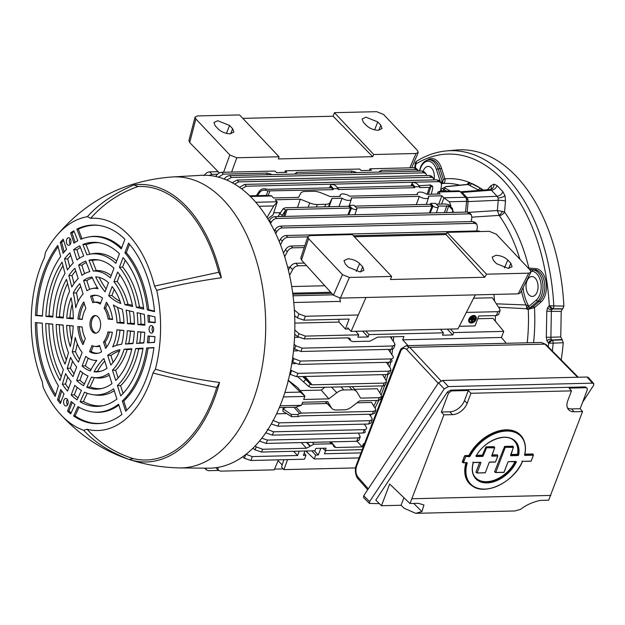 <?xml version="1.0" encoding="UTF-8"?>
<svg xmlns="http://www.w3.org/2000/svg" width="625" height="625" viewBox="0 0 625 625"><rect width="100%" height="100%" fill="white"/><g stroke="black" fill="none" stroke-linecap="round" stroke-linejoin="round"><path stroke-width="0.94" d="M460.336 191.836L462.117 192.422A1.992 1.32 136.7 0 0 461.18 192.727M487.359 189.75L491.023 185.68L494.062 184.148L497.164 185.648A5.312 3.516 -43.3 0 1 491.398 190.195L462.117 192.422L466.977 197.586L467.875 199.32L468.094 201.578L466.563 201.5M497.164 185.648L502.883 191.727A5.312 3.516 -43.3 0 1 497.117 196.273L466.977 197.586A1.992 1.32 136.7 0 0 465.945 197.945M537.164 291.906A9.953 6.008 -91.4 0 0 537.234 281.672A9.953 6.008 -91.4 0 0 531.812 276.523A9.953 6.008 -91.4 0 0 526.93 281.047A9.953 6.008 -91.4 0 0 526.859 291.281A9.953 6.008 -91.4 0 0 532.281 296.43A9.953 6.008 -91.4 0 0 537.164 291.906M502.883 191.727L505.023 195.781L505.492 201.055A5.312 0.766 5 0 0 498.242 200.266L498.062 198.008L497.117 196.273L491.398 190.195L490 189.547L490.734 189.328M491.023 185.68A5.312 3.57 -138 0 1 490.758 189.305M434.102 179.562A9.953 6.008 -91.4 0 0 428.125 166.414A9.953 6.008 -91.4 0 0 423.25 170.938A9.953 6.008 -91.4 0 0 423.164 171.172M479.133 190.375L467.695 184.375A1.992 1.586 85.1 0 0 469.109 182.359L481.328 188.641A1.992 1.5 -61.8 0 1 480.242 190.297M469.977 182.547A1.992 1.5 118.2 0 1 468.133 184.477L446.445 186.672A1.992 1.227 -95.8 0 0 445.984 186.578L442.672 188.297L443.891 189.68L446.68 191.133M416.297 163.883L415.812 164.062L416.438 161.352C415.406 162.406 414.969 163.281 415.133 163.977L415.82 164.117L415.477 167.648A3.32 1.281 -162.9 0 1 414.953 166.609L414.461 167.57A3.32 2.375 49.6 0 0 414.297 167.734M416.438 161.352C426.078 155.344 436.133 151.859 446.602 150.898A165.172 99.633 88.6 0 1 553.812 306.07L553.82 306.07A2.656 1.484 90.1 0 1 552.766 308.766L551.633 309.836L551.344 311.328L546.789 311.211L547.5 307.852L549.281 305.805A161.859 97.633 -91.4 0 0 415.812 164.062L415.82 164.117M561.203 311.414L551.344 311.328L550.891 337.461L551.133 339.008L552.219 340.266L562.242 339.867L560.766 336.961L561.203 311.414L562.305 309.023L552.438 308.93A3.32 2.539 -116.9 0 1 549.25 305.82M560.766 336.961L546.336 337.344L546.789 311.211M562.242 339.867L563.234 342.742A165.812 100.016 88.6 0 1 561.203 359.945M563.234 342.742L553.172 343.148A165.172 99.633 88.6 0 1 552.375 350.984M548.289 346.836A161.859 97.633 -91.4 0 0 548.641 343.172L552.172 340.273A2.656 1.477 86.5 0 1 553.172 343.148L548.609 343.148L546.93 340.82L546.336 337.344M563.867 306.094L562.781 308.781L552.719 308.766L549.281 305.805L563.867 306.094A165.812 100.016 88.6 0 0 456.234 150.031L446.602 150.898M562.305 309.023L562.781 308.781M552.219 340.266A2.656 1.484 87.7 0 1 553.18 343.148M561.773 339.539L551.898 340.039A3.32 2.422 124.9 0 0 548.609 343.148M553.812 306.07A2.656 1.484 91.3 0 1 552.719 308.766M496.352 303.828L526.008 304.953L528.648 305.922L526.992 308.758L498.586 307.258M526.055 304.961A6.633 3.727 87.3 0 1 526.992 308.758A132.531 79.945 -91.4 0 1 527.023 309.344L528.266 309.328A1.195 0.672 89.5 0 1 528.367 308.625L533.242 306.562L539.578 301.164A16.555 9.984 -91.4 0 0 544.555 282.992A16.555 9.984 -91.4 0 0 535.117 269.883L529.469 269.383M505.492 201.055L504.539 212.039A4.648 2.766 -35.5 0 1 499.258 215.625L497.352 210.523L498.242 200.266L468.094 201.578L467.18 212.07M471.961 217.141L499.016 215.398A4.648 1.328 125.8 0 0 502.477 211.43L497.352 210.523L468.828 212.359M442.867 191.219L440.719 189.758M440.82 189.188L442.547 188.492M427.43 160.102A17.742 10.703 88.6 0 1 441.492 168.242L444.914 178.883A1.195 0.422 -17.8 0 1 443.359 179.445L439.938 168.805A16.555 9.984 -91.4 0 0 430.492 159.766L428.734 159.883A16.477 9.938 88.6 0 1 438.133 168.883L442.297 181.82L442.031 183.328A1.328 1.172 12.9 0 0 441.406 183.281M440.75 182.312A1.328 0.469 -17.8 0 1 442.297 181.82M441.094 182.711A1.328 0.68 -1.1 0 1 442.445 182.688L443.359 179.445M466.906 184.461L469.109 182.359A137.25 82.789 88.6 0 0 444.914 178.883C445.406 181.492 444.594 183.031 442.461 183.523A1.195 0.711 84.9 0 1 442.031 183.328M469.562 185.242A1.992 1.5 118.2 0 0 471.414 183.32A137.25 82.789 88.6 0 1 479.898 187.867A1.992 1.5 118.2 0 1 478.047 189.797M481.328 188.641L482.109 189.336A1.992 1.219 -37.1 0 1 481.43 190.203M483.156 190.07A137.25 82.789 88.6 0 0 482.109 189.336L482.391 190.133M528.234 268.078L528.859 268.031A137.25 82.789 88.6 0 0 504.539 212.039L502.477 211.43M528.734 268.602A1.195 0.953 -84.9 0 0 528.859 268.031L536.055 268.672A17.742 10.703 88.6 0 1 546.172 282.719A17.742 10.703 88.6 0 1 540.836 302.203L534.5 307.609L528.266 309.328A132.609 79.992 -91.4 0 1 527.219 342.789M533.594 342.641A137.25 82.789 88.6 0 0 534.5 307.609A1.195 0.859 49.6 0 0 533.242 306.562M523.047 287.664A34.523 20.82 -91.4 0 0 528.648 305.922A133.859 80.742 88.6 0 1 528.688 306.547A1.328 0.953 49.6 0 0 530.086 307.703L529.445 308.141M521.562 290.578A35.852 21.625 88.6 0 0 526.008 304.953A6.633 3.703 92.5 0 1 526.711 308.758M459.727 185.188A132.609 79.992 -91.4 0 0 442.461 183.523L441.258 183.633M296.148 407.172L301.414 413.102L373.484 411.383L375.742 410.313L374.656 413.195L372.438 414.164L300.367 415.883L298.148 416.602L291.602 416.672L283.016 411.344L282.938 408.742L291.203 414.406L297.797 414.539L299.664 413.586L294.031 407.242M285.883 407.438L282.938 408.742M301.922 404.109L327.039 403.516M357.039 402.797L371.5 402.453L375.453 408.766L375.742 410.313M276.547 413.836L286.648 413.594M373.758 406.062L376.523 400.492M379.828 392.852L382.391 385.891M355.547 209.516A3.031 1.352 20.7 0 0 356.836 208.914A3.031 1.352 20.7 0 0 356.406 207.805L354.016 205.266L349.18 205.383L351.57 207.922A3.031 1.352 20.7 0 0 355.547 209.516M437.039 207.578A3.031 1.352 20.7 0 0 438.328 206.969A3.031 1.352 20.7 0 0 437.898 205.867L435.508 203.328L430.672 203.445L433.063 205.977A3.031 1.352 20.7 0 0 437.039 207.578M297.523 207.477L300.336 199.18L309.75 202.961A10.617 4.727 20.7 0 0 317.336 204.516L325.664 204.312A10.617 4.727 20.7 0 0 330.055 202.477L332.094 198.422L342.094 198.188A5.945 2.648 20.7 0 0 348.844 200.414A5.945 2.648 20.7 0 0 351.367 199.227A5.945 2.648 20.7 0 0 351.195 197.969L419.352 196.344A5.945 2.648 20.7 0 0 426.102 198.578A5.945 2.648 20.7 0 0 428.625 197.391A5.945 2.648 20.7 0 0 428.453 196.125L441.891 195.805L438.734 204.109M305.703 450.992L314.211 458.969L359.062 457.906M476.094 319.359A4.312 2.859 136.7 0 0 475.797 316.484A4.312 2.859 136.7 0 0 472.328 316.258A4.312 2.859 136.7 0 0 469.219 319.523A4.312 2.859 136.7 0 0 469.516 322.398A4.312 2.859 136.7 0 0 472.992 322.633A4.312 2.859 136.7 0 0 476.094 319.359M475.617 316.312A4.312 2.859 136.7 0 0 475.453 316.125A4.312 2.859 136.7 0 0 471.984 315.891A4.312 2.859 136.7 0 0 468.875 319.164A4.312 2.859 136.7 0 0 469.172 322.039A4.312 2.859 136.7 0 0 469.359 322.211M475.133 316.773A3.648 2.414 -43.3 0 1 475.227 319.016A3.648 2.414 -43.3 0 1 472.758 321.703A3.648 2.414 -43.3 0 1 469.844 321.75M469.75 319.516A3.648 2.414 136.7 0 0 470 321.945A3.648 2.414 136.7 0 0 472.938 322.141A3.648 2.414 136.7 0 0 475.57 319.375A3.648 2.414 136.7 0 0 475.312 316.938A3.648 2.414 136.7 0 0 472.375 316.742A3.648 2.414 136.7 0 0 469.75 319.516M284.898 392.469L300.258 392.102L288.305 380.398M300.258 392.102L304.93 396.125L303.672 399.477L328.812 398.875L321.25 390.086L300.211 390.586M288.008 380.109L297.547 387.461L304.93 396.125M379.242 397.672L381.5 396.602L380.406 399.484L378.188 400.453L379.242 397.672L360.562 398.117L357.109 392.242A10.617 7.031 136.7 0 0 356.547 391.477A10.617 7.031 136.7 0 0 352.109 389.781L343.773 389.977A10.617 7.031 136.7 0 0 336.805 392.727L328.812 398.875M324.805 387.266L321.25 390.086M381.5 396.602L381.203 395.055L377.258 388.75L354.586 389.289M280.07 405.813L301.469 405.305L302.625 402.25L327.758 401.656L331.211 407.531A10.617 7.031 136.7 0 0 331.922 408.453A10.617 7.031 136.7 0 0 336.211 409.992L344.547 409.797A10.617 7.031 136.7 0 0 351.516 407.047L359.508 400.898L378.188 400.453M301.469 405.305L295.523 407.211L279.336 407.594M331.055 441.875L335.828 447.523L333.984 446.789L333.031 444.508L331.188 443.773L313.992 444.187L310.336 446.062L307.07 442.453M335.828 447.523L362.234 446.891L357.023 441.25M384.781 378.297L385.812 374.555M388.078 364.797L388.57 362.289M390.195 352.172L390.547 349.344M391.523 338.688L391.633 336.805M348.359 337.852L351.055 341.008L352.758 341.594L369.961 341.18L377.539 337.141L403.938 336.516L402.688 339.82L501.445 337.469L506.25 343.289M402.688 339.82L408.055 345.625M447.234 329.125L452.805 334.945L453.703 332.578L450.445 329.047M440.477 329.289L443.398 332.82L442.5 335.188L452.805 334.945M362.562 331.141L368.141 336.961L369.031 334.594L365.773 331.062M355.812 331.305L358.727 334.836L357.836 337.203L368.141 336.961M294.805 329.969L298.984 333.688L305.359 336.109L304.312 338.891L297.836 336.719L294.688 334.289M500.102 310.625L498.609 314.562L496.383 315.562L497.852 311.672L500.102 310.625L499.797 309.109L492.398 297.773L473.602 298.219M470.578 318.844L474.609 319.125L470.578 318.844L470.367 319.406L470.852 319.391M470.914 319.211L470.711 319.766L472.289 319.727L471.445 321.953L471.977 321.938L472.813 319.719L474.398 319.68L474.609 319.125M471.328 318.094L471.117 318.656L474.82 318.562L475.031 318.008L470.992 317.734L475.031 318.008M472.422 316.727L472.258 317.156L473.844 317.117L474.055 316.562L472.75 316.594M470.992 317.734L470.781 318.289L471.258 318.281M471.805 319.742L471.109 321.586L471.586 321.578M496.383 315.562L478.797 315.977L475.039 325.922L459.273 326.305M466.359 312.422L497.852 311.672M348.82 328.93L345.391 329.016L338.969 322.062L338.891 319.312M345.391 329.016L349.148 319.07L303.859 320.148L297.414 317.914L294.656 315.711M294.359 309.969L298.93 313.898L305.328 316.258L358.289 314.992M340.32 301.391L293.766 302.5M453.703 332.578L503.75 331.383L493.031 318.391L477.75 318.758M338.969 322.062L294.836 323.117M305.359 336.109L358.727 334.836M369.031 334.594L443.398 332.82M304.312 338.891L348.125 337.844L349.828 338.43L350.422 339.578L348.633 337.875M501.445 337.469L503.75 331.383M364.258 444.312L363.484 443.586L362.234 446.891M255.172 445.906L256.227 446.844L262.602 449.266L306.414 448.227L301.328 442.586M262.602 449.266L261.555 452.047L255.078 449.883L252.914 448.211M261.555 452.047L314.922 450.773L315.812 448.406L326.117 448.164L325.227 450.531L362.219 449.648M309.492 445.133L306.922 442.453M322.773 448.242L325.227 450.531M304.195 453.172L305.961 455.312L304.492 459.203L250.828 460.484L244.383 458.25L242.609 456.828M314.375 450.789L318.281 455.016L315.68 455.078L311.773 450.852M305.008 451.008L303.359 455.375L305.961 455.312M318.281 455.016L320.828 448.289M325.695 450.516L324.469 453.766L360.977 452.898M315.68 455.078L314.211 458.969M293.539 451.281L297.594 455.508L299.242 451.148M245.906 454.234L252.305 456.594L297.594 455.508M306.57 442.461L310.078 446.344L306.414 448.227M287.539 459.609L283.938 469.625L281.547 467.086L283.883 459.695M278.492 459.82L274.211 469.852L220.555 471.133L218.375 470.336L215.898 467.695M283.938 469.625L355.547 467.914M278.141 460.648L282.219 464.977M217.859 467.391L218.375 470.336M205.75 468.164L206.398 469.898L208.57 470.688L218.492 470.453M274.531 469.117L283.258 468.906M232.242 182.727L237.172 180.055L429.508 175.469L431.672 176.258L433.414 178.109L431.211 177.281L429.508 175.469M237.172 180.055L238.875 181.867L234.562 184.055M434.141 179.891L433.414 178.109M238.875 181.867L431.211 177.281M294.742 174.07L296.602 172.391L351.859 171.07L355.945 172.18L355.781 172.617M271.508 174.625L272.062 174.609M204.086 175.609C205.523 173.352 207.391 172.109 209.687 171.875L218.156 171.672M209.687 171.875L212.07 174.406L209.078 175.453M212.07 174.406L217.422 174.281M284.641 172.398L285.344 170.805L286.797 172.344L276.492 172.594L275.039 171.047L221.672 172.32L223.375 174.133L218.422 177.125M215.766 176.484L216.031 176.016C217.5 173.781 219.375 172.555 221.672 172.32M223.375 174.133L267.188 173.086L271.273 174.195L271.109 174.633M285.344 170.805L359.703 169.031L361.156 170.578L371.461 170.328L370.008 168.789L369.305 170.383M370.008 168.789L414.195 167.734L416.359 168.523L418.102 170.375L415.898 169.547L414.195 167.734M418.586 171.117L418.102 170.375M379.414 172.055L379.438 171.234M379.398 171.617L381.273 170.367L415.898 169.547M356.18 172.602L356.734 172.594M417.438 184.133A3.031 1.352 20.7 0 0 414.461 182.633A3.031 1.352 20.7 0 0 412.188 183.102A3.031 1.352 20.7 0 0 412.602 184.25L414.992 186.789L419.828 186.672L417.438 184.133M335.945 186.078A3.031 1.352 20.7 0 0 332.969 184.578A3.031 1.352 20.7 0 0 330.695 185.039A3.031 1.352 20.7 0 0 331.109 186.195L333.5 188.727L338.336 188.609L335.945 186.078M333.5 188.727L333.148 189.641L331.445 187.828L268.07 189.336L265.695 188.945L265.828 190.328C263.203 189.805 261.117 190.562 259.586 192.594L257.625 195.633M337.461 187.688L412.937 185.891L414.641 187.695L338.047 189.523L338.336 188.609M414.992 186.789L414.641 187.695M419.828 186.672L419.539 187.578L429.469 187.344L431.68 186.414L429.258 185.086L430.117 184.867L432.578 186.219L431.68 186.414M418.953 185.742L429.258 185.086M431.234 194.211L432.688 188.648L432.578 186.219M266.297 195.43L267.914 190.898L333.148 189.641M256.32 195.664L259.438 191.07C260.984 189.117 263.07 188.414 265.695 188.945M267.914 190.898L265.828 190.328M249.719 195.82L267.711 195.398L271.445 195.805L273.5 197.969L298.633 197.367L300.672 193.312A10.617 4.727 20.7 0 1 305.055 191.477L313.391 191.281A10.617 4.727 20.7 0 1 320.977 192.836L330.383 196.609L340.383 196.375A5.945 2.648 20.7 0 1 340.242 195.023L339.672 196.391M438.312 192.008L439.516 191.305L458.656 190.844A3.984 2.398 88.6 0 1 460.016 191.492L438.312 192.008L440.188 194L426.75 194.32A5.945 2.648 20.7 0 0 421.188 192.148A5.945 2.648 20.7 0 0 417.508 193.188A5.945 2.648 20.7 0 0 417.641 194.531L349.492 196.156A5.945 2.648 20.7 0 0 343.93 193.992A5.945 2.648 20.7 0 0 340.242 195.023M438.133 191.836L437.18 194.07M300.336 199.18L275.203 199.781L277.25 201.969L272.969 215.016L267.75 218.758M277.25 201.969L273.719 205.938L259.102 206.289M267.016 217.57L273.719 205.938M280 212.648L273.695 212.797M332.094 198.422L329.117 206.719M342.094 198.188L339 206.484M419.352 196.344L416.258 204.648M453.523 212.391L452.695 210.289M450.906 205.727L449.352 201.758L443.766 197.797L465.461 197.281L460.016 191.492M441.555 204.047L443.938 197.992M441.891 195.805L443.766 197.797M465.523 212.109L466.57 201.344A3.984 2.398 -91.4 0 0 465.461 197.281M292.836 294.219L331.68 293.297M292.695 293.172L330.75 292.266M274.352 230.773L274.906 229.805C276.367 227.578 278.25 226.344 280.547 226.117L282.25 227.93C279.961 228.164 278.133 229.453 276.766 231.789L275.773 233.734M476.711 230.961L477.445 227.008L476.789 224.172L474.586 223.344L472.883 221.531L475.047 222.32L476.789 224.172M282.25 227.93L474.586 223.344M280.547 226.117L472.883 221.531M288.391 270.164L290.156 267.008C291.594 264.75 293.461 263.508 295.75 263.273L304.266 263.07M295.75 263.273L298.141 265.812C295.852 266.047 294.008 267.32 292.617 269.625L289.586 275.391M298.141 265.812L306.57 265.609M291.703 286.547L324.852 285.758M283.484 253.086L285.438 249.711C286.898 247.484 288.773 246.25 291.07 246.023L304.836 245.695M291.07 246.023L292.773 247.836C290.484 248.07 288.664 249.359 287.297 251.695L284.688 256.805M292.773 247.836L304.227 247.562M287.633 267.133L290.117 267.07M438 205.977L449.078 206.133L448.945 204.742L452.539 208.633L452.688 210.125L449.078 206.133M448.945 204.742L445.117 203.961L436.305 204.172M452.453 212.422L452.688 210.125M429.383 212.969L431.992 206.125L430.289 204.312L430.672 203.445M356.508 207.922L431.992 206.125M354.812 206.109L430.289 204.312M347.891 214.914L350.5 208.062L348.797 206.25L349.18 205.383M278.008 216.578L283.148 208.727L285.414 207.766L348.797 206.25M283.586 216.445L285.812 209.906L287.125 209.57L350.5 208.062M285.812 209.906L281.562 216.492M269.039 220.914L269.367 220.336C270.828 218.109 272.711 216.875 275.008 216.648L276.711 218.461C274.422 218.695 272.594 219.984 271.234 222.312L270.578 223.594M471.156 221.578L471.906 217.539L471.25 214.703L469.047 213.875L467.344 212.062L469.508 212.852L471.25 214.703M276.711 218.461L469.047 213.875M275.008 216.648L467.344 212.062M279.164 241.469L280.477 239.188C281.938 236.961 283.82 235.727 286.117 235.5L287.82 237.312C285.531 237.547 283.703 238.836 282.344 241.172L280.492 244.797M286.117 235.5L478.453 230.922L480.453 231.547M287.82 237.312L307.766 236.836M353.414 235.75L446.5 233.531M239.539 187.305L244.641 184.406L436.977 179.82L439.148 180.609L440.891 182.461L438.688 181.633L436.977 179.82M244.641 184.406L246.352 186.211L241.648 188.859M440.438 191.281L441.547 185.289L440.891 182.461M246.352 186.211L438.688 181.633M224.094 179.312C225.555 177.078 227.43 175.852 229.727 175.617L422.062 171.039L424.234 171.82L425.977 173.672L423.773 172.844L422.062 171.039M229.727 175.617L231.43 177.43L226.758 180.047M426.703 175.539L425.977 173.672M231.43 177.43L423.773 172.844M495.414 321.281A130.742 78.867 -91.4 0 0 495.375 315.586M494.594 301.148A130.742 78.867 -91.4 0 0 493.906 294.43M333.07 294.828L293.031 295.781M302.672 376.531L310.688 384.398L303.883 376.508M304.93 376.477L312.109 384.812L384.18 383.094L386.438 382.023L385.344 384.906L383.125 385.875L311.055 387.594L308.469 386.297L297.68 376.648M312.109 384.812L310.688 384.398M386.438 382.023L386.141 380.469L382.484 374.633M301.414 413.102L299.664 413.586M267.258 429.383L273.633 431.805L272.375 435.141L265.711 432.828M364.25 429.789L364.828 430.523C365.797 431.984 365.203 432.805 363.039 432.984L364.297 429.648L273.633 431.805M364.297 429.648C366.469 429.453 367.102 428.547 366.195 426.922L364.305 424.125M363.039 432.984L272.375 435.141M356.719 441.266L357.984 437.93L360.242 436.859L358.938 440.297L356.719 441.266L266.172 443.422L259.469 441.078M261.766 438.227L267.43 440.086L266.172 443.422M360.242 436.859L358.445 433.094M357.984 437.93L267.43 440.086M272.82 420.422L279.195 422.852L277.938 426.188L271.461 424.016L271.906 422.844M368.688 424.023L369.945 420.688L372.203 419.617L370.906 423.055L368.688 424.023L277.938 426.188M372.203 419.617L371.844 417.961L369.32 414.234M369.945 420.688L279.195 422.852M292.688 357.508L293.984 358.656L300.359 361.078L299.094 364.422L292.055 361.812M390.969 359.062L391.555 359.797C392.523 361.258 391.93 362.078 389.766 362.258L391.023 358.922L300.359 361.078M391.023 358.922C393.195 358.734 393.82 357.82 392.922 356.195L388.32 349.398M297.406 350.859L293.484 350.953M389.766 362.258L299.094 364.422M391.461 349.328L392.719 345.992L394.977 344.922L393.68 348.359L391.461 349.328L300.914 351.484L293.711 348.75M294.109 344.227L295.797 345.727L302.172 348.148L300.914 351.484M394.977 344.922L394.617 343.266L390.273 336.844M392.719 345.992L302.172 348.148M298.641 337.266L294.555 337.367M387.391 374.516L388.656 371.18L390.914 370.109L389.609 373.547L387.391 374.516L296.641 376.68L289.75 374.188M290.594 370.086L297.898 373.344L296.641 376.68M388.656 371.18L297.898 373.344M390.914 370.109L390.547 368.453L386.414 362.336M295.156 363.633L291.75 363.719M362.695 266.836L359.625 263.57C356.375 260.625 352.438 259.039 347.812 258.828L344 260.609L345.258 263.914L348.32 267.18L360.141 271.93L363.906 270.281L362.695 266.836L360.531 271.906M507.789 260.047L510.859 263.305L512.078 266.75L508.312 268.398L496.492 263.648L493.422 260.383L492.164 257.078L495.984 255.305C500.602 255.508 504.539 257.094 507.789 260.047L504.437 267.914M475.305 294.875L457.969 328.867L351.07 331.414L347.703 327.695M365.984 297.477L351.07 331.414M339.82 298.078L340.414 302.031M530.898 272.266L520.359 292.922L518.172 293.852L528.719 273.172L530.898 272.266L530.211 270.164L496.242 234.133L489.289 231.336L447.023 232.344L486.508 274.18L484.773 277.266L390.445 279.516L391.633 276.438L349.422 277.445L340.352 298.094L333.422 295.211L301.492 260.016L300.766 258.031L307.82 236.672L308.57 238.602L301.492 260.016M354.359 236.758L446.039 234.57L447.023 232.344M446.039 234.57L484.773 277.266M307.82 236.672L310.078 235.609L352.336 234.602L391.633 276.438M333.422 295.211L342.469 274.641L308.57 238.602M518.172 293.852L340.352 298.094M528.719 273.172L486.508 274.18M342.469 274.641L349.422 277.445M70.688 239.812A3.805 2.289 88.6 0 1 68.883 245.32A3.805 2.289 88.6 0 1 66.648 243.25A3.805 2.289 88.6 0 1 68.703 237.734A3.805 2.289 88.6 0 1 70.688 239.812M70.281 244.297A3.547 2.141 88.6 0 1 69.641 243.07A3.547 2.141 88.6 0 1 70.148 238.688M151.289 333.141A3.805 2.289 88.6 0 1 149.062 329.172A3.805 2.289 88.6 0 1 151.391 325.547A3.805 2.289 88.6 0 1 151.422 325.547A3.805 2.289 88.6 0 1 153.648 329.32A3.805 2.289 88.6 0 1 151.57 333.133A3.805 2.289 88.6 0 1 151.289 333.141M63.203 239.188L66.508 249.469A87.828 52.977 -91.4 0 0 63.102 253.305L60.273 242.344A99.328 59.914 -91.4 0 1 63.203 239.188M70.602 232.875A99.328 59.914 -91.4 0 1 73.867 230.758L77.789 240.781A87.828 52.977 -91.4 0 0 73.906 243.156L70.602 232.875L72.039 232.945L75.07 242.383M155.195 322.719L148.242 322.102A87.828 52.977 -91.4 0 0 147.867 315.203L154.945 316.867A99.328 59.914 -91.4 0 1 155.195 322.719M147.391 342.82A87.828 52.977 -91.4 0 0 148 336.016L154.961 336.633A99.328 59.914 -91.4 0 1 154.508 342.422L147.391 342.82L154.523 342.266M63.938 400.125A3.805 2.289 88.6 0 1 65.922 398.398A3.805 2.289 88.6 0 1 67.906 400.453A3.805 2.289 88.6 0 1 67.844 404.273A3.805 2.289 88.6 0 1 66.102 405.992A3.805 2.289 88.6 0 1 63.945 404.125A3.805 2.289 88.6 0 1 63.938 400.125M67.523 411.172L71.172 401.508A87.828 52.977 -91.4 0 0 74.953 404.562L70.703 413.859A99.328 59.914 -91.4 0 1 67.523 411.172L68.961 411.07A99.133 59.797 -91.4 0 0 71.125 412.937M60.742 389.477A87.828 52.977 -91.4 0 0 64.008 393.906L60.359 403.562A99.328 59.914 -91.4 0 1 57.547 399.891L60.742 389.477M91.922 345.555A22.07 13.312 -91.4 0 0 94.594 346.359A22.07 13.312 -91.4 0 0 99.539 345.453L101.586 351.812A29.133 17.57 -91.4 0 1 97.633 353.32A29.133 17.57 -91.4 0 1 89.609 351.672L91.922 345.555M103.898 358.531A70.453 42.5 -91.4 0 0 94.039 371.797A47.562 28.688 -91.4 0 0 99.102 371.633A47.562 28.688 -91.4 0 0 107.023 368.242L103.898 358.531M91.43 377.102A53.312 32.164 -91.4 0 0 93.586 377.5A53.312 32.164 -91.4 0 0 108.68 373.383L111.977 383.656A64.812 39.094 -91.4 0 1 100.477 388.789A64.812 39.094 -91.4 0 1 86.789 387.234L91.43 377.102M84.539 392.156A70.57 42.57 -91.4 0 0 93.031 394.695A70.57 42.57 -91.4 0 0 113.633 388.797L116.93 399.055A82.07 49.508 -91.4 0 1 101.852 405.938A82.07 49.508 -91.4 0 1 80.125 401.805L84.539 392.156M77.938 406.57A87.828 52.977 -91.4 0 0 92.469 411.898A87.828 52.977 -91.4 0 0 118.586 404.188L121.883 414.445A99.328 59.914 -91.4 0 1 103.227 423.094A99.328 59.914 -91.4 0 1 73.625 416.008L77.938 406.57M125.648 411.242A99.328 59.914 -91.4 0 0 153.93 347.555L146.703 347.953A87.828 52.977 -91.4 0 1 122.344 400.984L125.648 411.242M120.695 395.852A82.07 49.508 -91.4 0 0 143.055 348.156L135.664 348.57A70.57 42.57 -91.4 0 1 117.398 385.586L120.695 395.852M115.742 380.445A64.812 39.094 -91.4 0 0 131.898 348.781L124.141 349.211A53.312 32.164 -91.4 0 1 112.437 370.18L115.742 380.445M107.664 355.32L110.789 365.031A47.562 28.688 -91.4 0 0 119.977 349.688A70.453 42.5 -91.4 0 0 107.664 355.32L110.883 355.469A70.016 42.234 -91.4 0 1 119.5 350.938M105.594 348.406A29.133 17.57 -91.4 0 0 112.336 332.297L107.938 331.906A22.07 13.312 -91.4 0 1 103.547 342.039L105.594 348.406M108.156 319.078A22.07 13.312 -91.4 0 0 104.133 308.195L106.391 302.211A29.133 17.57 -91.4 0 1 112.563 319.469L108.156 319.078L109.633 318.844A22.281 13.445 -91.4 0 0 105.672 308.133L107.359 303.656M108.695 295.68A70.453 42.5 -91.4 0 0 120.773 303.492A47.562 28.688 -91.4 0 0 112.141 286.555L108.695 295.68L111.922 295.469L114.219 289.391M124.906 304.703A53.312 32.164 -91.4 0 0 113.969 281.719L117.617 272.07A64.812 39.094 -91.4 0 1 132.625 306.508L124.906 304.703L127.953 304.234A53.758 32.43 -91.4 0 0 117.18 281.547L119.742 274.781M136.375 307.391A70.57 42.57 -91.4 0 0 119.438 267.242L123.086 257.594A82.07 49.508 -91.4 0 1 143.727 309.109L136.375 307.391L139.445 306.93A71.008 42.836 -91.4 0 0 122.656 267.062L125.234 260.242M147.359 309.961A87.828 52.977 -91.4 0 0 124.906 252.773L128.555 243.133A99.328 59.914 -91.4 0 1 154.547 311.648L147.359 309.961L148.727 309.758A88.023 53.094 -91.4 0 0 126.336 252.688L129.523 244.266M88.305 237.055A87.828 52.977 -91.4 0 1 121.266 248.906L124.914 239.266A99.328 59.914 -91.4 0 0 98.516 225.359A99.328 59.914 -91.4 0 0 76.852 229.133L80.828 239.312A87.828 52.977 -91.4 0 1 88.305 237.055L89.562 236.828A88.023 53.094 -91.4 0 1 121.672 247.828M89.68 254.203A70.57 42.57 -91.4 0 1 115.797 263.375L119.445 253.734A82.07 49.508 -91.4 0 0 97.961 242.555A82.07 49.508 -91.4 0 0 82.844 244.453L86.914 254.859A70.57 42.57 -91.4 0 1 89.68 254.203L92.508 253.703A71.008 42.836 -91.4 0 1 116.68 261.047M113.977 268.203A64.812 39.094 -91.4 0 0 97.398 259.758A64.812 39.094 -91.4 0 0 88.984 260.164L93.258 271.094A53.312 32.164 -91.4 0 1 110.328 277.859L113.977 268.203M108.5 282.688A47.562 28.688 -91.4 0 0 96.844 276.953A47.562 28.688 -91.4 0 0 95.68 276.844A70.453 42.5 -91.4 0 0 105.055 291.82L108.5 282.688M93.547 302.414A22.07 13.312 -91.4 0 1 100.258 304.078L102.516 298.102A29.133 17.57 -91.4 0 0 96.25 295.32A29.133 17.57 -91.4 0 0 90.57 296.117L92.664 302.625A22.07 13.312 -91.4 0 1 93.547 302.414L94.906 302.172A22.281 13.445 -91.4 0 1 100.594 303.18M77.945 319.047A29.133 17.57 -91.4 0 1 83.75 301.938L85.844 308.445A22.07 13.312 -91.4 0 0 82.25 319.43L77.945 319.047L82.297 319.062M66.758 318.273L73.328 318.859A70.453 42.5 -91.4 0 0 71.109 297.789A47.562 28.688 -91.4 0 0 70.867 298.406A47.562 28.688 -91.4 0 0 66.758 318.273L69.906 317.797A47.117 28.422 -91.4 0 1 72.188 304.055M56.328 317.352A64.812 39.094 -91.4 0 1 62.008 288.992A64.812 39.094 -91.4 0 1 66.5 279.328L69.586 291.273A53.312 32.164 -91.4 0 0 67.914 295.266A53.312 32.164 -91.4 0 0 63.273 317.969L56.328 317.352L59.477 316.867A64.375 38.828 -91.4 0 1 65.086 289.164A64.375 38.828 -91.4 0 1 67.555 283.398M45.906 316.422A82.07 49.508 -91.4 0 1 53.141 279.578A82.07 49.508 -91.4 0 1 62.07 262.156L65.008 273.531A70.57 42.57 -91.4 0 0 59.047 285.852A70.57 42.57 -91.4 0 0 52.852 317.039L45.906 316.422L49.047 315.938A81.633 49.242 -91.4 0 1 56.219 279.75A81.633 49.242 -91.4 0 1 62.984 265.711M35.484 315.492A99.328 59.914 -91.4 0 1 44.273 270.156A99.328 59.914 -91.4 0 1 57.75 245.422L60.625 256.539A87.828 52.977 -91.4 0 0 50.18 276.438A87.828 52.977 -91.4 0 0 42.43 316.109L35.484 315.492L36.883 315.281A99.133 59.797 -91.4 0 1 45.641 270.234A99.133 59.797 -91.4 0 1 58.117 246.836M35.367 322.57A99.328 59.914 -91.4 0 0 55.141 396.383L58.391 385.805A87.828 52.977 -91.4 0 1 42.305 323.188L35.367 322.57L42.305 323.234M45.781 323.492A82.07 49.508 -91.4 0 0 60.023 380.461L63.344 369.648A70.57 42.57 -91.4 0 1 52.727 324.109L45.781 323.492L52.727 324.227M56.203 324.422A64.812 39.094 -91.4 0 0 65.039 364.133L68.523 352.773A53.312 32.164 -91.4 0 1 63.156 325.039L56.203 324.422L63.156 325.156M66.633 325.352A47.562 28.688 -91.4 0 0 70.266 346.547A70.453 42.5 -91.4 0 0 73.211 325.93L66.633 325.352L73.203 326.055M77.812 326.57A29.133 17.57 -91.4 0 0 83.008 344.656L85.32 338.539A22.07 13.312 -91.4 0 1 82.125 326.953L77.812 326.57L82.125 327.016M144.828 325.219A82.07 49.508 -91.4 0 0 144.305 314.367L137.125 312.688A70.57 42.57 -91.4 0 1 137.891 324.602L144.828 325.219M134.414 324.297A64.812 39.094 -91.4 0 0 133.484 311.836L126.086 310.102A53.312 32.164 -91.4 0 1 127.461 323.68L134.414 324.297M123.977 323.367A47.562 28.688 -91.4 0 0 122.266 309.156A75.547 45.57 -91.4 0 1 113.359 304.984A36.062 21.75 -91.4 0 1 117.016 322.75L123.977 323.367M112.641 346.883A36.062 21.75 -91.4 0 0 116.898 329.82L123.859 330.438A47.562 28.688 -91.4 0 1 121.656 344.297A75.547 45.57 -91.4 0 0 119.93 344.555A75.547 45.57 -91.4 0 0 112.641 346.883M125.5 344.039A53.312 32.164 -91.4 0 0 127.336 330.75L134.289 331.367A64.812 39.094 -91.4 0 1 132.938 343.625L125.5 344.039L128.742 343.508A53.758 32.43 -91.4 0 0 130.438 331.141L134.281 331.484M136.594 343.422A70.57 42.57 -91.4 0 0 137.766 331.68L144.711 332.297A82.07 49.508 -91.4 0 1 143.805 343.016L136.594 343.422L139.789 342.891A71.008 42.836 -91.4 0 0 140.867 332.07L144.703 332.414M69.922 252.867A82.07 49.508 -91.4 0 0 64.523 258.82L67.391 269.93A70.57 42.57 -91.4 0 1 73.219 263.133L69.922 252.867M74.875 268.266A64.812 39.094 -91.4 0 0 68.844 275.555L71.797 287A53.312 32.164 -91.4 0 1 78.172 278.539L74.875 268.266M79.828 283.68A47.562 28.688 -91.4 0 0 73.297 292.938A75.547 45.57 -91.4 0 1 75.758 307.711A36.062 21.75 -91.4 0 1 76.781 304.68A36.062 21.75 -91.4 0 1 83.141 293.969L79.828 283.68M83.594 280.477A47.562 28.688 -91.4 0 1 91.984 277A75.547 45.57 -91.4 0 0 98.047 288.711A36.062 21.75 -91.4 0 0 92.43 288.508A36.062 21.75 -91.4 0 0 86.898 290.766L83.594 280.477L86.82 280.633L89.617 289.328M78.633 265.062A64.812 39.094 -91.4 0 1 85.75 261.141L89.844 271.617A53.312 32.164 -91.4 0 0 81.938 275.328L78.633 265.062L81.859 265.211L84.578 273.672M73.68 249.664A82.07 49.508 -91.4 0 1 79.758 245.828L83.734 255.992A70.57 42.57 -91.4 0 0 76.984 259.922L73.68 249.664L76.906 249.805L79.586 258.148M71.172 394.984A82.07 49.508 -91.4 0 0 77.102 399.883L81.414 390.461A70.57 42.57 -91.4 0 1 74.812 385.344L71.172 394.984L74.398 394.773L77.172 387.43M76.641 380.508A64.812 39.094 -91.4 0 0 83.594 385.68L88.039 375.969A53.312 32.164 -91.4 0 1 80.289 370.859L76.641 380.508L79.867 380.289L82.68 372.852M88.234 358.148L85.344 365.797L82.109 366.023A47.562 28.688 -91.4 0 0 90.359 370.977A75.547 45.57 -91.4 0 1 96.805 360.375A36.062 21.75 -91.4 0 1 94.141 360.305L96.625 360.625M82.109 366.023L85.766 356.359A36.062 21.75 -91.4 0 0 94.141 360.305M75.242 337.477A36.062 21.75 -91.4 0 0 82.125 352.492L78.477 362.156A47.562 28.688 -91.4 0 1 72.273 351.773A75.547 45.57 -91.4 0 0 75.242 337.477M70.578 357.422A53.312 32.164 -91.4 0 0 76.648 366.992L73 376.648A64.812 39.094 -91.4 0 1 67.234 368.312L70.578 357.422M65.594 373.656A70.57 42.57 -91.4 0 0 71.172 381.477L67.531 391.117A82.07 49.508 -91.4 0 1 62.352 384.227L65.594 373.656M90.766 319.539A8.836 5.328 -91.4 0 0 90.672 328.523A8.836 5.328 -91.4 0 0 95.375 333.188A8.836 5.328 -91.4 0 0 99.844 329.18A8.836 5.328 -91.4 0 0 99.875 319.992A8.836 5.328 -91.4 0 0 94.953 315.531A8.836 5.328 -91.4 0 0 90.766 319.539M83.711 430.281L87.016 429.25C99.547 443.047 114.977 452.836 133.305 458.625L129.203 459.5C109.484 451.859 94.328 442.117 83.711 430.281A108.18 65.25 88.6 0 1 58.531 412.164A108.18 65.25 88.6 0 1 43.133 387.188L42.281 381.742A106.187 64.055 88.6 0 1 44.422 257.727L45.461 252.453A108.18 65.25 88.6 0 1 54.398 238.398A108.18 65.25 88.6 0 1 87.406 216.703C98.438 204.203 113.953 193.609 133.945 184.922A138.797 83.727 88.6 0 1 221.359 277.75C196.523 281.305 174.984 285.5 156.742 290.336A108.18 65.25 88.6 0 1 155.383 369.188C173.445 374.672 194.828 379.102 219.547 382.484L216.773 387.477C196.375 383.43 175.109 378.617 152.984 373.023A106.187 64.055 88.6 0 1 87.016 429.25M152.984 373.023L155.383 369.188M156.742 290.336L154.484 286.094L218.758 272.281L221.359 277.75M133.945 184.922L138.008 186.523C119.453 193.023 103.672 203.617 90.664 218.312A106.187 64.055 88.6 0 1 154.484 286.094M90.664 218.312L87.406 216.703M152.969 332.109A3.547 2.141 88.6 0 1 152.836 326.5M67.508 404.969A3.547 2.141 88.6 0 1 66.93 400.195A3.547 2.141 88.6 0 1 67.375 399.359M95.648 315.562A8.891 5.367 -91.4 0 0 92.109 319.469A8.891 5.367 -91.4 0 0 96.062 333.133M219.547 382.484A138.797 83.727 88.6 0 1 214.25 398.961A138.797 83.727 88.6 0 1 129.203 459.5M281.711 401.656A146.508 88.375 88.6 0 1 208.172 468.188L179.586 467.93A145.562 87.805 88.6 0 0 252.648 401.82A145.562 87.805 88.6 0 0 253.258 250.859A145.562 87.805 88.6 0 0 172.656 176.938L201.195 175.32A146.508 88.375 88.6 0 1 282.32 249.711A146.508 88.375 88.6 0 1 281.711 401.656M216.773 387.477A136.805 82.523 88.6 0 1 133.305 458.625M138.008 186.523A136.805 82.523 88.6 0 1 218.758 272.281M67.727 376.953L65.539 384.07L62.352 384.227M65.539 384.07A81.633 49.242 -91.4 0 0 68.594 388.312M72.578 361.133L70.414 368.172L67.234 368.312M70.414 368.172A64.375 38.828 -91.4 0 0 74.086 373.781M85.344 365.797A47.117 28.422 -91.4 0 0 91.062 369.602M79.867 380.289A64.375 38.828 -91.4 0 0 84.414 383.898M74.398 394.773A81.633 49.242 -91.4 0 0 78.008 397.898M80.398 247.453A81.633 49.242 -91.4 0 0 76.906 249.805M86.297 262.531A64.375 38.828 -91.4 0 0 81.859 265.211M92.391 277.938A47.117 28.422 -91.4 0 0 86.82 280.633M97.477 287.797A36.5 22.016 -91.4 0 0 95.258 288.008L92.43 288.508M78.102 301.57A75.992 45.836 -91.4 0 0 76.453 292.969L73.297 292.938M80.703 286.391A47.117 28.422 -91.4 0 0 76.453 292.969M75.703 270.852A64.375 38.828 -91.4 0 0 72.016 275.617L74.047 283.477M72.016 275.617L68.844 275.555M70.727 255.383A81.633 49.242 -91.4 0 0 67.703 258.898L69.758 266.859M67.703 258.898L64.523 258.82M137.766 331.68L140.867 332.07M139.789 342.891L143.852 342.664M127.336 330.75L130.438 331.141M128.742 343.508L132.992 343.273M116.898 329.82L123.852 330.555M116.445 345.406A36.5 22.016 -91.4 0 0 119.984 330.211M123.953 322.602L120.125 322.258L117.016 322.75M120.125 322.258A36.5 22.016 -91.4 0 0 117.383 307.266M134.398 323.531L130.57 323.188L127.461 323.68M130.57 323.188A53.758 32.43 -91.4 0 0 129.367 310.867M144.82 324.461L141.008 324.117L137.891 324.602M141.008 324.117A71.008 42.836 -91.4 0 0 140.344 313.445M79.336 326.766A28.922 17.445 -91.4 0 0 83.641 342.992M69.773 325.742A47.117 28.422 -91.4 0 0 71.625 340.109M59.336 324.82A64.375 38.828 -91.4 0 0 66.344 359.875M48.914 323.891A81.633 49.242 -91.4 0 0 61.187 376.672M36.758 322.742A99.133 59.797 -91.4 0 0 55.617 394.836M42.445 315.773L36.883 315.281M52.891 316.281L49.047 315.938M63.32 317.211L59.477 316.867M73.32 318.102L69.906 317.797M84.258 303.516A28.922 17.445 -91.4 0 0 79.469 318.812M94.094 302.32L92.141 296.227L90.57 296.117M96.93 295.43A28.922 17.445 -91.4 0 0 92.141 296.227M97.672 277.078L95.68 276.844M99.172 277.414A70.016 42.234 -91.4 0 0 106.125 288.977M111.18 275.609A53.758 32.43 -91.4 0 0 96.258 270.57L93.258 271.094M96.258 270.57L92.297 260.445L88.984 260.164M98.82 259.984A64.375 38.828 -91.4 0 0 92.297 260.445M89.844 254.18L86.125 244.672L82.844 244.453M99.383 242.773A81.633 49.242 -91.4 0 0 86.125 244.672M82.055 238.812L78.305 229.219L76.852 229.133M99.148 225.445A99.133 59.797 -91.4 0 0 78.305 229.219M124.906 252.773L126.336 252.688M148.727 309.758L154.492 311.109M119.438 267.242L122.656 267.062M143.562 307.891L139.445 306.93M113.969 281.719L117.18 281.547M132.391 305.273L127.953 304.234M111.922 295.469A70.016 42.234 -91.4 0 0 120.078 301.367M104.133 308.195L105.672 308.133M112.516 319.094L109.633 318.844M106.68 347.031L105.086 342.07L103.547 342.039M105.086 342.07A22.281 13.445 -91.4 0 0 109.398 332.094L107.938 331.906M109.398 332.094L112.328 332.352M113.109 362.383L110.883 355.469M118.109 377.938L115.648 370.273A53.758 32.43 -91.4 0 0 127.164 349.578L124.141 349.211M127.164 349.578L131.773 349.32M115.648 370.273L112.437 370.18M123.094 393.422L120.609 385.688A71.008 42.836 -91.4 0 0 138.719 348.93L135.664 348.57M138.719 348.93L142.961 348.695M120.609 385.688L117.398 385.586M126.727 410.211L123.773 401.031A88.023 53.094 -91.4 0 0 148.062 348.117L146.703 347.953M148.062 348.117L153.898 347.789M123.773 401.031L122.344 400.984M92.469 411.898L93.734 412.063A88.023 53.094 -91.4 0 0 118.875 405.102M103.852 422.977A99.133 59.797 -91.4 0 1 75.078 415.898L79.047 407.234M75.078 415.898L73.625 416.008M103.258 405.656A81.633 49.242 -91.4 0 1 83.414 401.523L87.195 393.266M93.031 394.695L95.875 395.07A71.008 42.836 -91.4 0 0 114.258 390.742M83.414 401.523L80.125 401.805M101.883 388.492A64.375 38.828 -91.4 0 1 90.109 386.898L94.359 377.602M93.586 377.5L96.43 377.867A53.758 32.43 -91.4 0 0 109.273 375.234M90.109 386.898L86.789 387.234M104.727 361.086A70.016 42.234 -91.4 0 0 97.469 371.344L94.039 371.797M97.469 371.344A47.117 28.422 -91.4 0 0 100.508 371.32M98.305 353.172A28.922 17.445 -91.4 0 1 91.18 351.531L93.242 346.07M94.594 346.359L95.961 346.539A22.281 13.445 -91.4 0 0 99.758 346.133M91.18 351.531L89.609 351.672M61.711 390.859L58.969 399.812L57.547 399.891M58.969 399.812A99.133 59.797 -91.4 0 0 60.836 402.297M72.227 402.422L68.961 411.07M154.953 336.688L149.375 336.188A88.023 53.094 -91.4 0 1 148.805 342.586M148 336.016L149.375 336.188M149.281 315.539A88.023 53.094 -91.4 0 1 149.625 321.883L148.242 322.102M149.625 321.883L155.188 322.375M74.172 231.531A99.133 59.797 -91.4 0 0 72.039 232.945M63.57 240.32A99.133 59.797 -91.4 0 0 61.687 242.391L60.273 242.344M64.172 252.023L61.687 242.391M79.594 359.188A47.117 28.422 -91.4 0 1 75.445 351.664L72.273 351.773M75.445 351.664A75.992 45.836 -91.4 0 0 77.289 343.836M489.227 462.383L485.305 472.695L489.148 462.523L489.734 462.07L495.555 461.93L497.781 456.039L491.969 456.172L491.711 455.742L494.688 447.867L494.438 447.227M497.523 455.422L497.336 454.82L491.906 455.305M475.859 455.688L476.211 456.195L482.883 456.031L482.383 455.172L485.945 446.852L494.234 446.648M522.664 461.367L531.188 461.086L522.664 461.367L522.258 460.961M521.969 461.172L522.297 461.703L522.875 461.281M502.398 483.508A34.898 23.102 -43.3 0 1 471.133 484.844A34.898 23.102 -43.3 0 1 466.898 462.898L462.688 462.383M466.898 462.898L466.406 462.492M531.188 461.086L533.414 455.188L533.164 454.547M469.438 456.711L465.578 456.445L469.438 456.711L469.672 456.164A34.898 23.102 -43.3 0 1 496.016 432.805A34.898 23.102 -43.3 0 1 521.852 437.078A34.898 23.102 -43.3 0 1 524.688 454.852L524.867 455.391L533.367 454.828M524.453 454.531L524.828 455.031M524.719 454.938C526.32 447.719 525.367 441.766 521.852 437.078L521.469 436.586A34.961 23.141 136.7 0 0 495.609 432.297A34.961 23.141 136.7 0 0 469.219 455.656L469.672 456.164M469.219 455.656L468.898 455.492A35.227 23.32 -43.3 0 1 498.773 430.914A35.227 23.32 -43.3 0 1 524.016 440.805M469.391 456.352L468.898 455.492L465.078 455.586L465.578 456.445M369.484 503.461L363.594 497.602L363.719 495.742L369.609 501.609L369.484 503.461L379.383 503.641M369.609 501.609L444.211 388.938L438.5 382.812L363.719 495.742M582.562 402.312L593.602 385.375L593.75 383.594L592.445 383.156L448.375 386.586L444.211 388.938M438.5 382.812L442.656 380.461L448.375 386.586M592.445 383.156L587.031 377.023L442.656 380.461M587.031 377.023L588.344 377.461L593.75 383.594M580.148 408.711L587.266 389.875L587.109 388.141L585.992 387.703L569.125 388.109L571.492 390.875L470.953 393.273L468.305 390.508L451.438 390.914L448.484 393.188L447.391 392.008L375.82 500.094L381.477 505.727L389.672 484.039L410 503.516L418.477 503.312L423.953 505.016L421.891 511.633L415.672 513.328L514.898 510.969L520.695 509.281C525.969 505.086 532.461 502.133 540.188 500.414L548.664 500.211L582.562 411.547L580.148 408.711L571.617 408.914A13.102 8.672 -43.3 0 1 567.469 407.922M582.562 411.547L574.094 411.75A13.273 8.789 -43.3 0 1 568.453 409.531A13.273 8.789 -43.3 0 1 567.711 400.883L571.492 390.875M447.391 392.008L450.711 390.133L585.297 386.922L587.109 388.141M381.477 505.727L401.062 505.266L403.922 497.688M468.305 390.508L464.5 400.586A13.102 8.672 -43.3 0 1 449.906 411.812L441.367 412.016L448.484 393.188M470.953 393.273L467.172 403.281A13.273 8.789 -43.3 0 1 452.383 414.648L443.914 414.852L441.367 412.016M410 503.516L443.914 414.852M415.672 513.328L404.172 508.281L401.062 505.266M465.078 455.586L464.484 456.039L462.563 462.164M463.18 462.789L466.969 462.617M477.57 453.57A27.008 17.875 136.7 0 0 476.102 455.93L476.039 456.023A27.266 18.055 -43.3 0 1 504.273 437.211A27.266 18.055 -43.3 0 1 518.664 455.016L518.047 455.555L510.758 455.727L513.438 447.062L513.07 446.562L504.609 446.406L494.594 471.797L495.891 472.117M504.648 446.766L505.102 447.266L513.438 447.062M513.477 447.422L505.102 447.266M514.141 440.438A26.945 17.836 -43.3 0 1 517.844 454.422L517.492 454.336A26.68 17.664 136.7 0 0 510.969 438.523M517.844 454.422L518.312 454.93A27.008 17.875 136.7 0 0 514.375 440.641A27.008 17.875 136.7 0 0 490.242 441.633M494.281 447.008L485.945 446.852M485.992 447.203L486.445 447.711L494.641 447.516M494.688 447.867L486.445 447.711M495.555 461.93L489.5 462.133M476.898 472.992L485.297 472.703L476.977 473.023L476.406 472.586L477.234 472.562M477.109 472.898L480.953 462.719L480.695 462.289L473.508 462.539L473.109 462.133M473.508 462.539L473.234 462.883C471.648 468.883 472.281 473.789 475.133 477.594A27.008 17.875 136.7 0 0 495.664 480.703A27.008 17.875 136.7 0 0 516.031 461.773L515.539 461.367M472.813 462.383L473.234 462.883M516.031 461.773L508.531 461.625L507.945 462.078L503.961 472.383L495.766 472.461L504.094 472.258M516 461.562L508.297 461.688M503.961 472.383L495.555 472.547L495.062 472.141M486.492 448.062L482.93 456.391L476.258 456.547L476.039 456.023M505.148 447.617L495.766 472.461M465.617 456.805L463.391 462.703M518.047 455.555L517.492 454.336L510.836 454.5M510.758 455.727L518.008 455.195M513.492 447.18L510.57 455.125M479.641 462.43L475.938 472.234L476.406 472.586M494.695 447.633L491.922 455.82M497.797 455.797L495.617 461.773M508.023 461.93L504.156 472.094M533.422 454.945L531.25 460.922M401.055 350.383A2.656 1.594 33.3 0 1 400.977 348.906L406.211 345.672L409.727 347.344A2.656 1.797 137 0 0 406.758 349.594C404.742 347.734 402.844 347.992 401.055 350.383L356.609 466.18C355.336 470.422 355.789 474.07 357.977 477.125L368.305 488.828M577.555 377.25L544.922 344.125L541.305 342.453L545.984 344.492A2.656 1.742 135.4 0 0 544.922 344.125L409.727 347.344L441.016 380.844M380.812 125.195L377.75 121.938L365.93 117.188L362.094 119.008L363.375 122.281L366.445 125.539C369.695 128.492 373.633 130.07 378.258 130.281L382.039 128.594L380.812 125.195L378.812 130.25M229.578 125.469L232.641 128.727L233.867 132.117L230.086 133.812C225.461 133.602 221.531 132.023 218.281 129.07L215.203 125.805L213.93 122.531L217.758 120.719L229.578 125.469L226.445 133.383M409.883 167.836L415.992 153.5L373.734 154.508L372.695 156.688L333.125 116.219L334.438 112.672L376.648 111.672L383.602 114.469L417.5 150.508L418.219 152.523L411.703 167.797M242.805 118.367L333.125 116.219M372.695 156.688L278.375 158.93L279.039 156.766L236.781 157.773L231.633 172.086M373.734 154.508L334.438 112.672M279.039 156.766L239.555 114.938L197.344 115.938L195.086 117.062L195.859 118.945L229.828 154.977L236.781 157.773M195.859 118.945L189.672 142.547L219.375 172.922M189.672 142.547L188.883 140.719L195.086 117.062M415.992 153.5L418.219 152.523M460.375 191.875A1.992 1.586 -90.3 0 1 460.781 191.781M466.508 199.578A1.992 0.617 -15.6 0 1 467.875 199.32M498.062 198.008A5.312 1.641 164.4 0 0 505.023 195.781M490.102 189.547A5.312 4.234 89.7 0 0 494.062 184.148M440.414 181.953L436.414 169.508A15.148 9.141 -91.4 0 0 420.586 168.102A15.148 9.141 -91.4 0 0 419.719 171.094M436.414 169.508A1.328 0.469 -17.8 0 1 438.133 168.883L439.938 168.805A1.195 0.422 -17.8 0 0 441.492 168.242M414.953 166.609L415.164 164.344M547.5 307.852A3.32 1.664 24.6 0 0 551.633 309.836M546.93 340.82A3.32 1.367 -21.4 0 1 551.133 339.008M528.688 306.547L536.391 299.977A15.148 9.141 -91.4 0 0 540.945 283.344A15.148 9.141 -91.4 0 0 532.312 271.352A1.328 1.055 -84.9 0 1 533.352 270.008L535.117 269.883A1.195 0.953 -84.9 0 0 536.055 268.672M529.75 269.688L533.352 270.008A16.477 9.938 88.6 0 1 542.742 283.047A16.477 9.938 88.6 0 1 537.789 301.141L539.578 301.164A1.195 0.859 49.6 0 1 540.836 302.203M532.312 271.352L530.914 271.227M446.445 186.672C444.469 186.969 444.156 187.555 445.516 188.422L450.406 191.039M445.516 188.422A1.992 1.5 118.2 0 0 443.891 189.68A1.992 1.5 115.2 0 1 442.305 190.953M519.93 259.258A132.609 79.992 -91.4 0 0 499.258 215.625M536.391 299.977A1.328 0.953 49.6 0 0 537.789 301.141L530.086 307.703M307.422 450.953L307.023 452.008M331.547 387.102L336.805 392.727M340.961 386.875L343.773 389.977M349.297 386.68L352.109 389.781M325.469 401.711L331.211 407.531M304.828 396.422L283.414 396.93M393.656 336.758L393.352 341.391M392.602 349.172L391.883 354.672M390.648 362.164L389.656 367.133M387.922 374.477L386.219 380.602M384.641 385.586L381.156 394.977M378.805 400.406L375 408.047M371.453 414.188L370.406 415.844M297.836 336.719L298.984 333.688M297.414 317.914L298.93 313.898M305.328 316.258L303.859 320.148M255.078 449.883L256.227 446.844M244.383 458.25L245.82 454.445M252.305 456.594L250.828 460.484M312.312 442.328L313.992 444.187M331.188 443.773L329.617 441.914M351.25 172.719L351.859 171.07M296.602 172.391L296.062 174.039M216.672 176.688L216.031 176.016M266.586 174.742L267.188 173.086M381.273 170.367L380.727 172.023M331.109 186.195L330.43 187.852M412.602 184.25L411.922 185.914M430.781 187.016L428.312 194.281M427.102 194.305L429.469 187.344M269.773 191.148L268.258 195.391M259.586 192.594L259.438 191.07M308.133 207.219L309.75 202.961M316.422 207.023L317.336 204.516M324.758 206.828L325.664 204.312M328.539 206.734L330.055 202.477M466.57 201.344L449.352 201.758M276.766 231.789L274.906 229.805M292.617 269.625L290.156 267.008M287.297 251.695L285.438 249.711M444.375 212.609L446.82 205.773M448.68 206.023L446.344 212.562M433.063 205.977L430.195 212.953M351.57 207.922L348.703 214.891M287.125 209.57L284.797 216.414M282.117 215.156L279.445 213.688M283.148 208.727L285.578 210.062M271.234 222.312L269.367 220.336M282.344 241.172L280.477 239.188M479.078 231.586L478.453 230.922M255.789 202.273L277.078 201.766M271.625 195.977L250.391 196.484M303.445 382.023L305.578 379.695M310.398 384.188L308.469 386.297M383.125 385.875L384.18 383.094M265.898 432.977L266.266 432.008M259.703 441.258L260.016 440.414M292.625 362.25L293.984 358.656M294.445 349.312L295.797 345.727M290.172 374.508L291.523 370.914M291.602 416.672L291.203 414.406M297.797 414.539L298.148 416.602M372.438 414.164L373.484 411.383M510.859 263.305L508.695 268.383M359.625 263.57L356.266 271.438M492.039 454.945L497.336 454.82M482.43 455.531L476.328 455.68M476.547 455.312L482.383 455.172M467.242 463.016A34.633 22.93 136.7 0 0 484.672 489.07A34.633 22.93 136.7 0 0 522.297 461.703M522.375 461.578A34.898 23.102 -43.3 0 1 518.641 468.219M466.328 462.75A34.961 23.141 136.7 0 0 470.664 484.43L471.133 484.844C483.078 496.844 513.672 482.922 522.406 461.664M474.719 487.227A35.227 23.32 -43.3 0 1 465.953 462.758M533.414 455.188L524.867 455.391M533.008 454.328L524.812 454.523M524.891 454.164L532.961 453.969M524.594 455.023A34.633 22.93 136.7 0 0 506.602 431.039A34.633 22.93 136.7 0 0 469.992 456.328M468.938 455.852L465.117 455.945M571.617 408.914L574.094 411.75M585.992 387.703L585.297 386.922M449.906 411.812L452.383 414.648M464.5 400.586L467.172 403.281M450.711 390.133L451.438 390.914M421.891 511.633L413.734 503.43M412.219 498.734L550.867 495.43M462.219 462.039L464.484 456.039M504.609 446.406L513.031 446.203M497.781 456.039L491.969 456.172M473.719 462.453L480.695 462.289M473.219 474.062A26.68 17.664 136.7 0 0 492.867 480.633A26.68 17.664 136.7 0 0 515.023 461.586M515.438 461.578A26.945 17.836 -43.3 0 1 495.305 480.18A26.945 17.836 -43.3 0 1 474.945 477.344M473.203 462.789A27.008 17.875 136.7 0 0 475.133 477.594M516.359 461.922A27.266 18.055 -43.3 0 1 487.008 482.906A27.266 18.055 -43.3 0 1 473.109 462.953M508.531 461.625L516.125 461.445M517.539 454.695L510.703 454.859M400.977 348.906L399.914 350.992A2.656 1.172 20.9 0 0 400.258 351.961M399.914 350.992L356.266 465.219A2.656 1.172 20.9 0 0 356.609 466.18M367.703 489.727L358.125 478.867A2.656 1.766 -41.4 0 1 357.977 477.125M438.203 383.258L406.758 349.594M232.641 128.727L230.648 133.781M377.75 121.938L374.617 129.852M223.602 172.273L229.828 154.977M428.734 159.883C424.984 160.367 422.211 162.938 420.398 167.609L419.414 171.102M467.789 184.359L445.984 186.578M460.672 191.789L490 189.547M356.836 208.914L354.883 214.742M438.328 206.969L436.375 212.805M428.625 197.391L426.281 204.406M351.367 199.227L349.312 205.383M356.547 391.477L352.18 386.609M331.922 408.453L325.266 401.711M347.75 337.852L351.055 341.008M330.812 441.883L333.031 444.508M206.398 469.898L204.758 468.156M330.695 185.039L329.5 187.875M412.188 183.102L410.992 185.93M417.508 193.188L416.93 194.547M58.531 412.164C90.766 448.125 131.109 466.711 179.586 467.93M172.656 176.938C124.297 180.461 84.875 200.945 54.398 238.398M119.93 344.555L121.672 344.242M522.742 461.406L531.055 461.203M463.258 462.82L466.844 462.734M476.133 456.016C484.195 440.758 505.922 432.141 514.375 440.641M495.422 462.055L489.609 462.195M485.172 472.828L476.977 473.023M480.57 462.406L473.586 462.57M495.906 472.086L494.977 472.109M477.25 472.531L476.32 472.555M578.234 377.234L545.984 344.492M358.125 478.867C356.75 478.203 353.938 471.102 356.266 465.219M406.211 345.672L541.305 342.453"/></g></svg>
